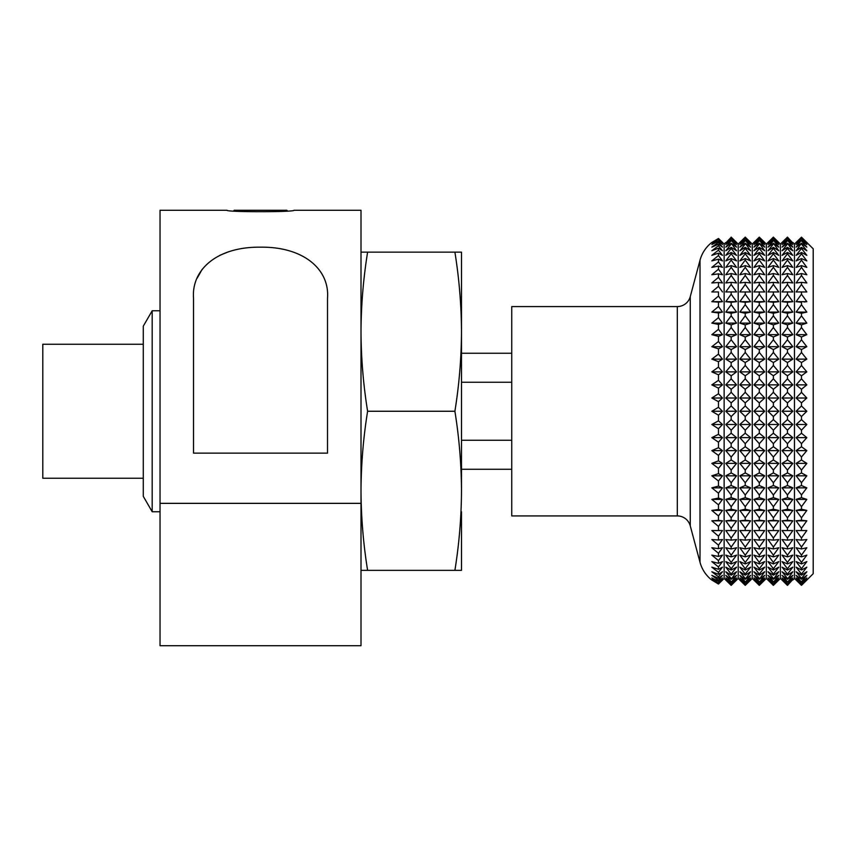 <?xml version="1.0" encoding="UTF-8"?>
<svg xmlns="http://www.w3.org/2000/svg" width="856" height="856" viewBox="0 0 856 856"><rect width="100%" height="100%" fill="white"/><g stroke="black" fill="none" stroke-linecap="round" stroke-linejoin="round"><path stroke-width="1.28" d="M233.613 210.886L234.223 210.276L286.824 210.276L287.434 210.886M361.007 503.36L361.007 210.276L294.015 210.276C295.095 212.17 226.005 212.181 227.022 210.276L160.04 210.276L160.04 645.724L361.007 645.724L361.007 503.36L160.04 503.36M227.022 252.37L219.928 255.281M202.198 269.298L197.212 278.061M193.531 453.124L327.516 453.124L327.516 298.252C329.785 269.362 303.516 246.549 260.267 247.17C217.114 246.731 191.337 269.565 193.531 298.252L193.531 453.124M461.491 490.809L461.491 331.7C461.373 358.215 459.169 384.729 454.9 411.255C459.169 437.769 461.373 464.284 461.491 490.809C461.373 517.324 459.169 543.838 454.9 570.353L461.491 570.353L461.491 511.738M361.007 570.353L367.609 570.353C363.329 543.838 361.136 517.324 361.007 490.809C361.136 464.284 363.329 437.769 367.609 411.255C363.329 384.729 361.136 358.215 361.007 331.7C361.136 305.132 363.34 278.617 367.609 252.146L361.007 252.146M461.491 331.7L461.491 252.146L454.9 252.146C459.169 278.617 461.363 305.132 461.491 331.7L461.491 310.76M367.609 570.353L454.9 570.353M367.609 411.255L454.9 411.255M367.609 252.146L454.9 252.146M795.92 579.876L794.475 578.431L794.475 244.078L801.473 237.166L813.2 248.796L813.2 573.702L801.473 585.343L795.92 579.876L801.473 585.343L807.037 579.876M807.037 242.633L801.473 237.166L796.112 242.965L801.473 238.129L796.112 244.538L801.473 240.161L796.112 247.138L801.473 243.243L796.112 250.744L801.473 247.363L801.473 248.443L796.112 255.345L801.473 252.488L801.473 253.793L796.112 260.898L801.473 258.598L801.473 260.117L796.112 267.382L801.473 265.638L801.473 267.372L796.112 274.744L801.473 273.588L801.473 275.514L796.112 282.951L801.473 282.373L801.473 284.481L796.112 291.95L801.473 291.96L801.473 294.239L796.112 301.687L801.473 302.275L801.473 304.715L796.112 312.087L801.473 313.264L801.473 315.843L796.112 323.108L801.473 324.852L801.473 327.559L796.112 334.664L801.473 336.975L801.473 339.8L796.112 346.691L801.473 349.558L801.473 352.469L796.112 359.124L801.473 362.516L801.473 365.501L796.112 371.868L801.473 375.773L801.473 378.823L796.112 384.868L801.473 389.255L801.473 392.337L796.112 398.019L801.473 402.866L801.473 405.969L796.112 411.255L801.473 416.53L801.473 419.643L796.112 424.49L801.473 430.161L801.473 433.254L796.112 437.641L801.473 443.686L801.473 446.736L796.112 450.63L801.473 456.997L801.473 459.993L796.112 463.385L801.473 470.03L801.473 472.951L796.112 475.808L801.473 482.709L801.473 485.534L796.112 487.845L801.473 494.939L801.473 497.657L796.112 499.401L801.473 506.656L801.473 509.245L796.112 510.411L801.473 517.794L801.473 520.234L796.112 520.822L801.473 528.27L801.473 530.549L796.112 530.549L801.473 538.017L801.473 540.136L796.112 539.548L801.473 546.995L801.473 548.921L796.112 547.754L801.473 555.137L806.833 547.754L801.473 555.137L801.473 556.86L796.112 555.127L801.473 562.381L801.473 563.911L796.112 561.611L801.473 568.705L801.473 570.01L796.112 567.164L801.473 574.066L801.473 575.146L796.112 571.755L801.473 578.41L801.473 579.266L796.112 575.371L801.473 582.348L796.112 577.961L801.473 584.38L796.112 579.533L801.473 585.343M801.473 294.239L806.833 301.687L804.105 301.986M801.473 237.283L806.523 242.633M801.473 237.166L795.92 242.633M796.112 250.744L799.001 247.138M725.578 579.876L731.174 585.376L724.133 578.431L718.473 584.038L722.689 579.876M724.133 578.431L724.133 244.078L718.473 238.471L711.571 242.633A33.491 33.491 0 0 0 700.015 260.224L690.257 296.647L690.257 525.851L700.015 562.274A33.491 33.491 0 0 0 711.571 579.876L718.473 584.038L711.828 579.533L718.473 583.182L711.828 577.961L718.473 581.256L718.473 580.154L711.828 575.371L718.473 578.292L718.473 576.762L711.828 571.755L718.473 574.301L718.473 572.354L711.828 567.164L718.473 569.304L718.473 566.95L711.828 561.611L718.473 563.334L718.473 560.594L711.828 555.127L718.473 556.432L718.473 553.308L711.828 547.754L718.473 548.632L718.473 545.154L711.828 539.548L718.473 539.986L718.473 536.177L711.828 530.549L718.473 530.549L718.473 526.419L711.828 520.822L718.473 520.384L718.473 515.965L711.828 510.411L718.473 509.534L718.473 504.858L711.828 499.401L718.473 498.085L718.473 493.184L711.828 487.845L718.473 486.101L718.473 480.997L711.828 475.808L718.473 473.657L718.473 468.382L711.828 463.385L718.473 460.828L718.473 455.424L711.828 450.63L718.473 447.699L718.473 442.188L711.828 437.641L718.473 434.334L718.473 428.76L711.828 424.49L718.473 420.842L718.473 415.224L711.828 411.255L718.473 407.285L718.473 401.667L711.828 398.019L718.473 393.749L718.473 388.164L711.828 384.868L718.473 380.321L718.473 374.81L722.496 371.868L718.473 374.81L711.828 371.868L718.473 367.085L718.473 361.671L711.828 359.124L718.473 354.117L718.473 348.841L711.828 346.691L718.473 341.501L722.496 346.691L718.473 348.841L722.496 346.691L711.828 346.691M722.496 346.691L718.473 341.501L718.473 336.397L722.496 334.664L718.473 329.325L722.496 334.664L711.828 334.664L718.473 329.325L718.473 324.413L711.828 323.108L718.473 317.64L722.496 323.108L711.828 323.108M724.133 244.078L725.578 242.633M739.648 579.876L745.234 585.376L738.204 578.431L731.174 585.376L736.759 579.876M736.759 242.633L731.174 237.133L738.204 244.078L745.234 237.133L739.648 242.633M753.708 579.876L759.304 585.376L752.274 578.431L745.234 585.376L750.83 579.876M750.83 242.633L745.234 237.133L752.274 244.078L759.304 237.133L753.708 242.633M767.779 579.876L773.375 585.376L766.345 578.431L759.304 585.376L764.9 579.876M764.9 242.633L759.304 237.133L766.345 244.078L773.375 237.133L767.779 242.633M781.849 579.876L787.445 585.376L780.405 578.431L773.375 585.376L778.971 579.876M778.971 242.633L773.375 237.133L780.405 244.078L787.445 237.133L781.849 242.633M794.475 578.431L793.031 579.876M793.031 242.633L794.475 244.078M711.571 242.633L718.473 238.471L722.689 242.633M690.257 525.851A13.396 13.396 0 0 0 677.31 515.922L511.738 515.922L511.738 306.576L677.31 306.576L677.31 515.922M690.257 296.647A13.396 13.396 0 0 1 677.31 306.576M718.473 336.397L711.828 334.664M718.473 324.413L722.496 323.108L718.473 317.64L718.473 312.975L711.828 312.087L718.473 306.544L718.473 302.125L711.828 301.687L718.473 296.08L718.473 291.95L711.828 291.95L718.473 286.332L718.473 282.512L711.828 282.951L718.473 277.355L718.473 273.867L711.828 274.744L718.473 269.201L718.473 266.077L711.828 267.382L718.473 261.915L718.473 259.165L711.828 260.898L718.473 255.548L718.473 253.194L711.828 255.345L718.473 250.145L718.473 248.197L711.828 250.744L718.473 245.736L718.473 244.206L711.828 247.138L718.473 242.344L718.473 241.242L711.828 244.538L718.473 239.327L711.828 242.965L718.473 238.471M718.473 415.224L722.496 411.255L711.828 411.255M718.473 428.76L722.496 424.49L711.828 424.49M722.496 424.49L718.473 420.842M718.473 442.188L722.496 437.641L711.828 437.641M722.496 437.641L718.473 434.334M718.473 455.424L722.496 450.63L711.828 450.63M722.496 450.63L718.473 447.699M718.473 468.382L722.496 463.385L711.828 463.385M722.496 463.385L718.473 460.828M718.473 480.997L722.496 475.808L711.828 475.808M722.496 475.808L718.473 473.657M718.473 493.184L722.496 487.845L711.828 487.845M722.496 487.845L718.473 486.101M718.473 504.858L722.496 499.401L711.828 499.401M722.496 499.401L718.473 498.085M718.473 515.965L722.496 510.411L711.828 510.411M722.496 510.411L718.473 509.534M718.473 526.419L722.496 520.822L711.828 520.822M722.496 520.822L718.473 520.384M718.473 536.177L722.496 530.549L711.828 530.549M722.496 530.549L718.473 530.549M718.473 545.154L722.496 539.548L718.473 539.986M718.473 553.308L722.496 547.754L718.473 548.632M718.473 560.594L722.496 555.127L718.473 556.432M718.473 566.95L722.496 561.611L718.473 563.334M718.473 572.354L722.496 567.164L718.473 569.304M718.473 576.762L722.496 571.755L718.473 574.301M718.473 580.154L722.496 575.371L718.473 578.292M718.473 582.508L722.496 577.961L718.473 581.256M718.473 583.813L722.496 579.533L718.473 583.182M718.473 239.327L722.496 242.965L718.473 238.696M718.473 241.242L722.496 244.538L718.473 239.99M718.473 244.206L722.496 247.138L718.473 242.344M718.473 248.197L722.496 250.744L718.473 245.736M718.473 253.194L722.496 255.345L718.473 250.145M718.473 259.165L722.496 260.898L718.473 255.548M718.473 266.077L722.496 267.382L718.473 261.915M718.473 273.867L722.496 274.744L718.473 269.201M718.473 282.512L722.496 282.951L718.473 277.355M718.473 291.95L711.828 291.95M722.496 291.95L718.473 286.332M718.473 302.125L722.496 301.687L711.828 301.687M722.496 301.687L718.473 296.08M718.473 312.975L722.496 312.087L711.828 312.087M722.496 312.087L718.473 306.544M718.473 361.671L722.496 359.124L711.828 359.124M722.496 359.124L718.473 354.117M718.473 367.085L722.496 371.868L711.828 371.868M718.473 388.164L722.496 384.868L711.828 384.868M722.496 384.868L718.473 380.321M718.473 401.667L722.496 398.019L711.828 398.019M722.496 398.019L718.473 393.749M722.496 411.255L718.473 407.285M787.445 585.376L792.838 579.533L787.445 584.402L792.838 577.961L787.445 582.369L792.838 575.371L787.445 579.287L792.838 571.755L787.445 575.157L787.445 574.108L792.838 567.164L787.445 570.032L787.445 568.748L792.838 561.611L787.445 563.922L787.445 562.435L792.838 555.127L787.445 556.871L787.445 555.18L792.838 547.754L787.445 548.931L787.445 547.038L792.838 539.548L787.445 540.136L787.445 538.071L792.838 530.549L787.445 530.549L787.445 528.312L792.838 520.822L787.445 520.234L787.445 517.837L792.838 510.411L787.445 509.234L787.445 506.699L792.838 499.401L787.445 497.646L787.445 494.982L792.838 487.845L787.445 485.513L787.445 482.752L792.838 475.808L787.445 472.929L787.445 470.072L792.838 463.385L787.445 459.972L787.445 457.04L792.838 450.63L787.445 446.704L787.445 443.718L792.838 437.641L787.445 433.222L787.445 430.204L792.838 424.49L787.445 419.611L787.445 416.562L792.838 411.255L787.445 405.937L787.445 402.898L792.838 398.019L787.445 392.305L787.445 389.277L792.838 384.868L787.445 378.791L787.445 375.795L792.838 371.868L787.445 365.469L787.445 362.537L792.838 359.124L787.445 352.426L787.445 349.569L792.838 346.691L787.445 339.757L787.445 336.986L792.838 334.664L787.445 327.516L787.445 324.863L792.838 323.108L787.445 315.8L787.445 313.264L792.838 312.087L787.445 304.672L787.445 302.275L792.838 301.687L787.445 294.197L787.445 291.96L792.838 291.95L787.445 284.438L787.445 282.373L792.838 282.951L787.445 275.461L787.445 273.578L792.838 274.744L787.445 267.329L787.445 265.627L792.838 267.382L787.445 260.074L787.445 258.587L792.838 260.898L787.445 253.751L787.445 252.477L792.838 255.345L787.445 248.401L787.445 247.341L792.838 250.744L787.445 243.222L792.838 247.138L787.445 240.129L792.838 244.538L787.445 238.096L792.838 242.965L787.445 237.133M780.405 578.431L780.405 244.078M787.445 584.402L782.052 579.533L787.445 585.247M787.445 582.369L782.052 577.961L787.445 584.049M787.445 579.287L782.052 575.371L787.445 581.77M787.445 575.157L782.052 571.755L787.445 578.453M787.445 570.032L782.052 567.164L787.445 574.108M787.445 563.922L782.052 561.611L787.445 568.748M787.445 556.871L782.052 555.127L787.445 562.435M787.445 548.931L782.052 547.754L787.445 555.18M787.445 540.136L782.052 539.548L787.445 547.038M787.445 530.549L782.052 530.549L787.445 538.071M787.445 520.234L782.052 520.822L787.445 528.312M787.445 509.234L782.052 510.411L787.445 517.837M787.445 497.646L782.052 499.401L787.445 506.699M787.445 485.513L782.052 487.845L787.445 494.982M787.445 472.929L782.052 475.808L787.445 482.752M787.445 459.972L782.052 463.385L787.445 470.072M787.445 446.704L782.052 450.63L787.445 457.04M787.445 433.222L782.052 437.641L787.445 443.718M787.445 419.611L782.052 424.49L787.445 430.204M787.445 405.937L782.052 411.255L787.445 416.562M787.445 392.305L782.052 398.019L787.445 402.898M787.445 378.791L782.052 384.868L787.445 389.277M787.445 365.469L782.052 371.868L787.445 375.795M787.445 352.426L782.052 359.124L787.445 362.537M787.445 339.757L782.052 346.691L787.445 349.569M787.445 327.516L782.052 334.664L787.445 336.986M787.445 315.8L782.052 323.108L787.445 324.863M787.445 304.672L782.052 312.087L787.445 313.264M787.445 294.197L782.052 301.687L787.445 302.275M787.445 284.438L782.052 291.95L787.445 291.96M787.445 275.461L782.052 282.951L787.445 282.373M787.445 267.329L782.052 274.744L787.445 273.578M787.445 260.074L782.052 267.382L787.445 265.627M787.445 253.751L782.052 260.898L787.445 258.587M787.445 248.401L782.052 255.345L787.445 252.477M787.445 244.046L782.052 250.744L787.445 247.341M787.445 240.729L782.052 247.138L787.445 243.222M787.445 238.46L782.052 244.538L787.445 240.129M787.445 237.251L782.052 242.965L787.445 238.096M773.375 585.376L778.767 579.533L773.375 584.402L778.767 577.961L773.375 582.369L778.767 575.371L773.375 579.287L778.767 571.755L773.375 575.157L773.375 574.108L778.767 567.164L773.375 570.032L773.375 568.748L778.767 561.611L773.375 563.922L773.375 562.435L778.767 555.127L773.375 556.871L773.375 555.18L778.767 547.754L773.375 548.931L773.375 547.038L778.767 539.548L773.375 540.136L773.375 538.071L778.767 530.549L773.375 530.549L773.375 528.312L778.767 520.822L773.375 520.234L773.375 517.837L778.767 510.411L773.375 509.234L773.375 506.699L778.767 499.401L773.375 497.646L773.375 494.982L778.767 487.845L773.375 485.513L773.375 482.752L778.767 475.808L773.375 472.929L773.375 470.072L778.767 463.385L773.375 459.972L773.375 457.04L778.767 450.63L773.375 446.704L773.375 443.718L778.767 437.641L773.375 433.222L773.375 430.204L778.767 424.49L773.375 419.611L773.375 416.562L778.767 411.255L773.375 405.937L773.375 402.898L778.767 398.019L773.375 392.305L773.375 389.277L778.767 384.868L773.375 378.791L773.375 375.795L778.767 371.868L773.375 365.469L773.375 362.537L778.767 359.124L773.375 352.426L773.375 349.569L778.767 346.691L773.375 339.757L773.375 336.986L778.767 334.664L773.375 327.516L773.375 324.863L778.767 323.108L773.375 315.8L773.375 313.264L778.767 312.087L773.375 304.672L773.375 302.275L778.767 301.687L773.375 294.197L773.375 291.96L778.767 291.95L773.375 284.438L773.375 282.373L778.767 282.951L773.375 275.461L773.375 273.578L778.767 274.744L773.375 267.329L773.375 265.627L778.767 267.382L773.375 260.074L773.375 258.587L778.767 260.898L773.375 253.751L773.375 252.477L778.767 255.345L773.375 248.401L773.375 247.341L778.767 250.744L773.375 243.222L778.767 247.138L773.375 240.129L778.767 244.538L773.375 238.096L778.767 242.965L773.375 237.133M766.345 578.431L766.345 244.078M773.375 584.402L767.982 579.533L773.375 585.247M773.375 582.369L767.982 577.961L773.375 584.049M773.375 579.287L767.982 575.371L773.375 581.77M773.375 575.157L767.982 571.755L773.375 578.453M773.375 570.032L767.982 567.164L773.375 574.108M773.375 563.922L767.982 561.611L773.375 568.748M773.375 556.871L767.982 555.127L773.375 562.435M773.375 548.931L767.982 547.754L773.375 555.18M773.375 540.136L767.982 539.548L773.375 547.038M773.375 530.549L767.982 530.549L773.375 538.071M773.375 520.234L767.982 520.822L773.375 528.312M773.375 509.234L767.982 510.411L773.375 517.837M773.375 497.646L767.982 499.401L773.375 506.699M773.375 485.513L767.982 487.845L773.375 494.982M773.375 472.929L767.982 475.808L773.375 482.752M773.375 459.972L767.982 463.385L773.375 470.072M773.375 446.704L767.982 450.63L773.375 457.04M773.375 433.222L767.982 437.641L773.375 443.718M773.375 419.611L767.982 424.49L773.375 430.204M773.375 405.937L767.982 411.255L773.375 416.562M773.375 392.305L767.982 398.019L773.375 402.898M773.375 378.791L767.982 384.868L773.375 389.277M773.375 365.469L767.982 371.868L773.375 375.795M773.375 352.426L767.982 359.124L773.375 362.537M773.375 339.757L767.982 346.691L773.375 349.569M773.375 327.516L767.982 334.664L773.375 336.986M773.375 315.8L767.982 323.108L773.375 324.863M773.375 304.672L767.982 312.087L773.375 313.264M773.375 294.197L767.982 301.687L773.375 302.275M773.375 284.438L767.982 291.95L773.375 291.96M773.375 275.461L767.982 282.951L773.375 282.373M773.375 267.329L767.982 274.744L773.375 273.578M773.375 260.074L767.982 267.382L773.375 265.627M773.375 253.751L767.982 260.898L773.375 258.587M773.375 248.401L767.982 255.345L773.375 252.477M773.375 244.046L767.982 250.744L773.375 247.341M773.375 240.729L767.982 247.138L773.375 243.222M773.375 238.46L767.982 244.538L773.375 240.129M773.375 237.251L767.982 242.965L773.375 238.096M759.304 585.376L764.697 579.533L759.304 584.402L764.697 577.961L759.304 582.369L764.697 575.371L759.304 579.287L764.697 571.755L759.304 575.157L759.304 574.108L764.697 567.164L759.304 570.032L759.304 568.748L764.697 561.611L759.304 563.922L759.304 562.435L764.697 555.127L759.304 556.871L759.304 555.18L764.697 547.754L759.304 548.931L759.304 547.038L764.697 539.548L759.304 540.136L759.304 538.071L764.697 530.549L759.304 530.549L759.304 528.312L764.697 520.822L759.304 520.234L759.304 517.837L764.697 510.411L759.304 509.234L759.304 506.699L764.697 499.401L759.304 497.646L759.304 494.982L764.697 487.845L759.304 485.513L759.304 482.752L764.697 475.808L759.304 472.929L759.304 470.072L764.697 463.385L759.304 459.972L759.304 457.04L764.697 450.63L759.304 446.704L759.304 443.718L764.697 437.641L759.304 433.222L759.304 430.204L764.697 424.49L759.304 419.611L759.304 416.562L764.697 411.255L759.304 405.937L759.304 402.898L764.697 398.019L759.304 392.305L759.304 389.277L764.697 384.868L759.304 378.791L759.304 375.795L764.697 371.868L759.304 365.469L759.304 362.537L764.697 359.124L759.304 352.426L759.304 349.569L764.697 346.691L759.304 339.757L759.304 336.986L764.697 334.664L759.304 327.516L759.304 324.863L764.697 323.108L759.304 315.8L759.304 313.264L764.697 312.087L759.304 304.672L759.304 302.275L764.697 301.687L759.304 294.197L759.304 291.96L764.697 291.95L759.304 284.438L759.304 282.373L764.697 282.951L759.304 275.461L759.304 273.578L764.697 274.744L759.304 267.329L759.304 265.627L764.697 267.382L759.304 260.074L759.304 258.587L764.697 260.898L759.304 253.751L759.304 252.477L764.697 255.345L759.304 248.401L759.304 247.341L764.697 250.744L759.304 243.222L764.697 247.138L759.304 240.129L764.697 244.538L759.304 238.096L764.697 242.965L759.304 237.133M752.274 578.431L752.274 244.078M759.304 584.402L753.911 579.533L759.304 585.247M759.304 582.369L753.911 577.961L759.304 584.049M759.304 579.287L753.911 575.371L759.304 581.77M759.304 575.157L753.911 571.755L759.304 578.453M759.304 570.032L753.911 567.164L759.304 574.108M759.304 563.922L753.911 561.611L759.304 568.748M759.304 556.871L753.911 555.127L759.304 562.435M759.304 548.931L753.911 547.754L759.304 555.18M759.304 540.136L753.911 539.548L759.304 547.038M759.304 530.549L753.911 530.549L759.304 538.071M759.304 520.234L753.911 520.822L759.304 528.312M759.304 509.234L753.911 510.411L759.304 517.837M759.304 497.646L753.911 499.401L759.304 506.699M759.304 485.513L753.911 487.845L759.304 494.982M759.304 472.929L753.911 475.808L759.304 482.752M759.304 459.972L753.911 463.385L759.304 470.072M759.304 446.704L753.911 450.63L759.304 457.04M759.304 433.222L753.911 437.641L759.304 443.718M759.304 419.611L753.911 424.49L759.304 430.204M759.304 405.937L753.911 411.255L759.304 416.562M759.304 392.305L753.911 398.019L759.304 402.898M759.304 378.791L753.911 384.868L759.304 389.277M759.304 365.469L753.911 371.868L759.304 375.795M759.304 352.426L753.911 359.124L759.304 362.537M759.304 339.757L753.911 346.691L759.304 349.569M759.304 327.516L753.911 334.664L759.304 336.986M759.304 315.8L753.911 323.108L759.304 324.863M759.304 304.672L753.911 312.087L759.304 313.264M759.304 294.197L753.911 301.687L759.304 302.275M759.304 284.438L753.911 291.95L759.304 291.96M759.304 275.461L753.911 282.951L759.304 282.373M759.304 267.329L753.911 274.744L759.304 273.578M759.304 260.074L753.911 267.382L759.304 265.627M759.304 253.751L753.911 260.898L759.304 258.587M759.304 248.401L753.911 255.345L759.304 252.477M759.304 244.046L753.911 250.744L759.304 247.341M759.304 240.729L753.911 247.138L759.304 243.222M759.304 238.46L753.911 244.538L759.304 240.129M759.304 237.251L753.911 242.965L759.304 238.096M745.234 585.376L750.626 579.533L745.234 584.402L750.626 577.961L745.234 582.369L750.626 575.371L745.234 579.287L750.626 571.755L745.234 575.157L745.234 574.108L750.626 567.164L745.234 570.032L745.234 568.748L750.626 561.611L745.234 563.922L745.234 562.435L750.626 555.127L745.234 556.871L745.234 555.18L750.626 547.754L745.234 548.931L745.234 547.038L750.626 539.548L745.234 540.136L745.234 538.071L750.626 530.549L745.234 530.549L745.234 528.312L750.626 520.822L745.234 520.234L745.234 517.837L750.626 510.411L745.234 509.234L745.234 506.699L750.626 499.401L745.234 497.646L745.234 494.982L750.626 487.845L745.234 485.513L745.234 482.752L750.626 475.808L745.234 472.929L745.234 470.072L750.626 463.385L745.234 459.972L745.234 457.04L750.626 450.63L745.234 446.704L745.234 443.718L750.626 437.641L745.234 433.222L745.234 430.204L750.626 424.49L745.234 419.611L745.234 416.562L750.626 411.255L745.234 405.937L745.234 402.898L750.626 398.019L745.234 392.305L745.234 389.277L750.626 384.868L745.234 378.791L745.234 375.795L750.626 371.868L745.234 365.469L745.234 362.537L750.626 359.124L745.234 352.426L745.234 349.569L750.626 346.691L745.234 339.757L745.234 336.986L750.626 334.664L745.234 327.516L745.234 324.863L750.626 323.108L745.234 315.8L745.234 313.264L750.626 312.087L745.234 304.672L745.234 302.275L750.626 301.687L745.234 294.197L745.234 291.96L750.626 291.95L745.234 284.438L745.234 282.373L750.626 282.951L745.234 275.461L745.234 273.578L750.626 274.744L745.234 267.329L745.234 265.627L750.626 267.382L745.234 260.074L745.234 258.587L750.626 260.898L745.234 253.751L745.234 252.477L750.626 255.345L745.234 248.401L745.234 247.341L750.626 250.744L745.234 243.222L750.626 247.138L745.234 240.129L750.626 244.538L745.234 238.096L750.626 242.965L745.234 237.133M738.204 578.431L738.204 244.078M745.234 584.402L739.841 579.533L745.234 585.247M745.234 582.369L739.841 577.961L745.234 584.049M745.234 579.287L739.841 575.371L745.234 581.77M745.234 575.157L739.841 571.755L745.234 578.453M745.234 570.032L739.841 567.164L745.234 574.108M745.234 563.922L739.841 561.611L745.234 568.748M745.234 556.871L739.841 555.127L745.234 562.435M745.234 548.931L739.841 547.754L745.234 555.18M745.234 540.136L739.841 539.548L745.234 547.038M745.234 530.549L739.841 530.549L745.234 538.071M745.234 520.234L739.841 520.822L745.234 528.312M745.234 509.234L739.841 510.411L745.234 517.837M745.234 497.646L739.841 499.401L745.234 506.699M745.234 485.513L739.841 487.845L745.234 494.982M745.234 472.929L739.841 475.808L745.234 482.752M745.234 459.972L739.841 463.385L745.234 470.072M745.234 446.704L739.841 450.63L745.234 457.04M745.234 433.222L739.841 437.641L745.234 443.718M745.234 419.611L739.841 424.49L745.234 430.204M745.234 405.937L739.841 411.255L745.234 416.562M745.234 392.305L739.841 398.019L745.234 402.898M745.234 378.791L739.841 384.868L745.234 389.277M745.234 365.469L739.841 371.868L745.234 375.795M745.234 352.426L739.841 359.124L745.234 362.537M745.234 339.757L739.841 346.691L745.234 349.569M745.234 327.516L739.841 334.664L745.234 336.986M745.234 315.8L739.841 323.108L745.234 324.863M745.234 304.672L739.841 312.087L745.234 313.264M745.234 294.197L739.841 301.687L745.234 302.275M745.234 284.438L739.841 291.95L745.234 291.96M745.234 275.461L739.841 282.951L745.234 282.373M745.234 267.329L739.841 274.744L745.234 273.578M745.234 260.074L739.841 267.382L745.234 265.627M745.234 253.751L739.841 260.898L745.234 258.587M745.234 248.401L739.841 255.345L745.234 252.477M745.234 244.046L739.841 250.744L745.234 247.341M745.234 240.729L739.841 247.138L745.234 243.222M745.234 238.46L739.841 244.538L745.234 240.129M745.234 237.251L739.841 242.965L745.234 238.096M731.174 585.376L736.567 579.533L731.174 584.402L736.567 577.961L731.174 582.369L736.567 575.371L731.174 579.287L736.567 571.755L731.174 575.157L731.174 574.108L736.567 567.164L731.174 570.032L731.174 568.748L736.567 561.611L731.174 563.922L731.174 562.435L736.567 555.127L731.174 556.871L731.174 555.18L736.567 547.754L731.174 548.931L731.174 547.038L736.567 539.548L731.174 540.136L731.174 538.071L736.567 530.549L731.174 530.549L731.174 528.312L736.567 520.822L731.174 520.234L731.174 517.837L736.567 510.411L731.174 509.234L731.174 506.699L736.567 499.401L731.174 497.646L731.174 494.982L736.567 487.845L731.174 485.513L731.174 482.752L736.567 475.808L731.174 472.929L731.174 470.072L736.567 463.385L731.174 459.972L731.174 457.04L736.567 450.63L731.174 446.704L731.174 443.718L736.567 437.641L731.174 433.222L731.174 430.204L736.567 424.49L731.174 419.611L731.174 416.562L736.567 411.255L731.174 405.937L731.174 402.898L736.567 398.019L731.174 392.305L731.174 389.277L736.567 384.868L731.174 378.791L731.174 375.795L736.567 371.868L731.174 365.469L731.174 362.537L736.567 359.124L731.174 352.426L731.174 349.569L736.567 346.691L731.174 339.757L731.174 336.986L736.567 334.664L731.174 327.516L731.174 324.863L736.567 323.108L731.174 315.8L731.174 313.264L736.567 312.087L731.174 304.672L731.174 302.275L736.567 301.687L731.174 294.197L731.174 291.96L736.567 291.95L731.174 284.438L731.174 282.373L736.567 282.951L731.174 275.461L731.174 273.578L736.567 274.744L731.174 267.329L731.174 265.627L736.567 267.382L731.174 260.074L731.174 258.587L736.567 260.898L731.174 253.751L731.174 252.477L736.567 255.345L731.174 248.401L731.174 247.341L736.567 250.744L731.174 243.222L736.567 247.138L731.174 240.129L736.567 244.538L731.174 238.096L736.567 242.965L731.174 237.133M731.174 584.402L725.781 579.533L731.174 585.247M731.174 582.369L725.781 577.961L731.174 584.049M731.174 579.287L725.781 575.371L731.174 581.77M731.174 575.157L725.781 571.755L731.174 578.453M731.174 570.032L725.781 567.164L731.174 574.108M731.174 563.922L725.781 561.611L731.174 568.748M731.174 556.871L725.781 555.127L731.174 562.435M731.174 548.931L725.781 547.754L731.174 555.18M731.174 540.136L725.781 539.548L731.174 547.038M731.174 530.549L725.781 530.549L731.174 538.071M731.174 520.234L725.781 520.822L731.174 528.312M731.174 509.234L725.781 510.411L731.174 517.837M731.174 497.646L725.781 499.401L731.174 506.699M731.174 485.513L725.781 487.845L731.174 494.982M731.174 472.929L725.781 475.808L731.174 482.752M731.174 459.972L725.781 463.385L731.174 470.072M731.174 446.704L725.781 450.63L731.174 457.04M731.174 433.222L725.781 437.641L731.174 443.718M731.174 419.611L725.781 424.49L731.174 430.204M731.174 405.937L725.781 411.255L731.174 416.562M731.174 392.305L725.781 398.019L731.174 402.898M731.174 378.791L725.781 384.868L731.174 389.277M731.174 365.469L725.781 371.868L731.174 375.795M731.174 352.426L725.781 359.124L731.174 362.537M731.174 339.757L725.781 346.691L731.174 349.569M731.174 327.516L725.781 334.664L731.174 336.986M731.174 315.8L725.781 323.108L731.174 324.863M731.174 304.672L725.781 312.087L731.174 313.264M731.174 294.197L725.781 301.687L731.174 302.275M731.174 284.438L725.781 291.95L731.174 291.96M731.174 275.461L725.781 282.951L731.174 282.373M731.174 267.329L725.781 274.744L731.174 273.578M731.174 260.074L725.781 267.382L731.174 265.627M731.174 253.751L725.781 260.898L731.174 258.587M731.174 248.401L725.781 255.345L731.174 252.477M731.174 244.046L725.781 250.744L731.174 247.341M731.174 240.729L725.781 247.138L731.174 243.222M731.174 238.46L725.781 244.538L731.174 240.129M731.174 237.251L725.781 242.965L731.174 238.096M736.567 411.255L725.781 411.255M750.626 411.255L739.841 411.255M764.697 411.255L753.911 411.255M778.767 411.255L767.982 411.255M792.838 411.255L782.052 411.255M736.567 398.019L725.781 398.019M750.626 398.019L739.841 398.019M764.697 398.019L753.911 398.019M778.767 398.019L767.982 398.019M792.838 398.019L782.052 398.019M736.567 384.868L725.781 384.868M750.626 384.868L739.841 384.868M764.697 384.868L753.911 384.868M778.767 384.868L767.982 384.868M792.838 384.868L782.052 384.868M736.567 371.868L725.781 371.868M750.626 371.868L739.841 371.868M764.697 371.868L753.911 371.868M778.767 371.868L767.982 371.868M792.838 371.868L782.052 371.868M736.567 359.124L725.781 359.124M750.626 359.124L739.841 359.124M764.697 359.124L753.911 359.124M778.767 359.124L767.982 359.124M792.838 359.124L782.052 359.124M736.567 346.691L725.781 346.691M750.626 346.691L739.841 346.691M764.697 346.691L753.911 346.691M778.767 346.691L767.982 346.691M792.838 346.691L782.052 346.691M736.567 334.664L725.781 334.664M750.626 334.664L739.841 334.664M764.697 334.664L753.911 334.664M778.767 334.664L767.982 334.664M792.838 334.664L782.052 334.664M736.567 323.108L725.781 323.108M750.626 323.108L739.841 323.108M764.697 323.108L753.911 323.108M778.767 323.108L767.982 323.108M792.838 323.108L782.052 323.108M736.567 312.087L725.781 312.087M750.626 312.087L739.841 312.087M764.697 312.087L753.911 312.087M778.767 312.087L767.982 312.087M792.838 312.087L782.052 312.087M736.567 301.687L725.781 301.687M750.626 301.687L739.841 301.687M764.697 301.687L753.911 301.687M778.767 301.687L767.982 301.687M792.838 301.687L782.052 301.687M736.567 291.95L725.781 291.95M750.626 291.95L739.841 291.95M764.697 291.95L753.911 291.95M778.767 291.95L767.982 291.95M792.838 291.95L782.052 291.95M736.567 530.549L725.781 530.549M750.626 530.549L739.841 530.549M764.697 530.549L753.911 530.549M778.767 530.549L767.982 530.549M792.838 530.549L782.052 530.549M736.567 520.822L725.781 520.822M750.626 520.822L739.841 520.822M764.697 520.822L753.911 520.822M778.767 520.822L767.982 520.822M792.838 520.822L782.052 520.822M736.567 510.411L725.781 510.411M750.626 510.411L739.841 510.411M764.697 510.411L753.911 510.411M778.767 510.411L767.982 510.411M792.838 510.411L782.052 510.411M736.567 499.401L725.781 499.401M750.626 499.401L739.841 499.401M764.697 499.401L753.911 499.401M778.767 499.401L767.982 499.401M792.838 499.401L782.052 499.401M736.567 487.845L725.781 487.845M750.626 487.845L739.841 487.845M764.697 487.845L753.911 487.845M778.767 487.845L767.982 487.845M792.838 487.845L782.052 487.845M736.567 475.808L725.781 475.808M750.626 475.808L739.841 475.808M764.697 475.808L753.911 475.808M778.767 475.808L767.982 475.808M792.838 475.808L782.052 475.808M736.567 463.385L725.781 463.385M750.626 463.385L739.841 463.385M764.697 463.385L753.911 463.385M778.767 463.385L767.982 463.385M792.838 463.385L782.052 463.385M736.567 450.63L725.781 450.63M750.626 450.63L739.841 450.63M764.697 450.63L753.911 450.63M778.767 450.63L767.982 450.63M792.838 450.63L782.052 450.63M736.567 437.641L725.781 437.641M750.626 437.641L739.841 437.641M764.697 437.641L753.911 437.641M778.767 437.641L767.982 437.641M792.838 437.641L782.052 437.641M736.567 424.49L725.781 424.49M750.626 424.49L739.841 424.49M764.697 424.49L753.911 424.49M778.767 424.49L767.982 424.49M792.838 424.49L782.052 424.49M806.833 242.965L801.473 238.129M801.473 238.492L806.833 244.538L801.473 240.161M801.473 240.771L806.833 247.138L801.473 243.243M801.473 244.088L806.833 250.744L801.473 247.363M801.473 248.443L806.833 255.345L801.473 252.488M801.473 253.793L806.833 260.898L801.473 258.598M801.473 260.117L806.833 267.382L801.473 265.638M801.473 267.372L806.833 274.744L801.473 273.588M801.473 275.514L806.833 282.951L801.473 282.373M801.473 284.481L806.833 291.95L801.473 291.96M801.473 304.715L806.833 312.087L801.473 313.264M801.473 315.843L806.833 323.108L801.473 324.852M801.473 327.559L806.833 334.664L801.473 336.975M801.473 339.8L806.833 346.691L801.473 349.558M801.473 352.469L806.833 359.124L801.473 362.516M801.473 365.501L806.833 371.868L801.473 375.773M801.473 378.823L806.833 384.868L801.473 389.255M801.473 392.337L806.833 398.019L801.473 402.866M801.473 405.969L806.833 411.255L801.473 416.53M801.473 419.643L806.833 424.49L801.473 430.161M801.473 433.254L806.833 437.641L801.473 443.686M801.473 446.736L806.833 450.63L801.473 456.997M801.473 459.993L806.833 463.385L801.473 470.03M801.473 472.951L806.833 475.808L801.473 482.709M801.473 485.534L806.833 487.845L801.473 494.939M801.473 497.657L806.833 499.401L801.473 506.656M801.473 509.245L806.833 510.411L801.473 517.794M801.473 520.234L806.833 520.822L801.473 528.27M801.473 530.549L806.833 530.549L801.473 538.017M801.473 540.136L806.833 539.548L801.473 546.995M801.473 548.921L806.833 547.754M801.473 556.86L806.833 555.127L801.473 562.381M801.473 563.911L806.833 561.611L801.473 568.705M801.473 570.01L806.833 567.164L801.473 574.066M801.473 575.146L806.833 571.755L801.473 578.41M801.473 579.266L806.833 575.371L801.473 581.738M801.473 582.348L806.833 577.961L801.473 584.006M801.473 584.38L806.833 579.533L801.473 585.215M806.833 411.255L796.112 411.255M806.833 398.019L796.112 398.019M806.833 384.868L796.112 384.868M806.833 371.868L796.112 371.868M806.833 359.124L796.112 359.124M806.833 346.691L796.112 346.691M806.833 334.664L796.112 334.664M806.833 323.108L796.112 323.108M806.833 312.087L796.112 312.087M806.833 301.687L796.112 301.687M806.833 291.95L796.112 291.95M806.833 530.549L796.112 530.549M806.833 520.822L796.112 520.822M806.833 510.411L796.112 510.411M806.833 499.401L796.112 499.401M806.833 487.845L796.112 487.845M806.833 475.808L796.112 475.808M806.833 463.385L796.112 463.385M806.833 450.63L796.112 450.63M806.833 437.641L796.112 437.641M806.833 424.49L796.112 424.49M152.186 511.738L152.186 310.76L143.284 326.168L143.284 496.33L152.186 511.738L160.04 511.738M143.284 344.262L42.8 344.262L42.8 478.247L143.284 478.247M461.491 353.239L511.738 353.239M461.491 469.27L511.738 469.27M461.491 440.262L511.738 440.262M461.491 382.247L511.738 382.247M700.015 260.224L700.015 562.274M152.186 310.76L160.04 310.76"/></g></svg>
